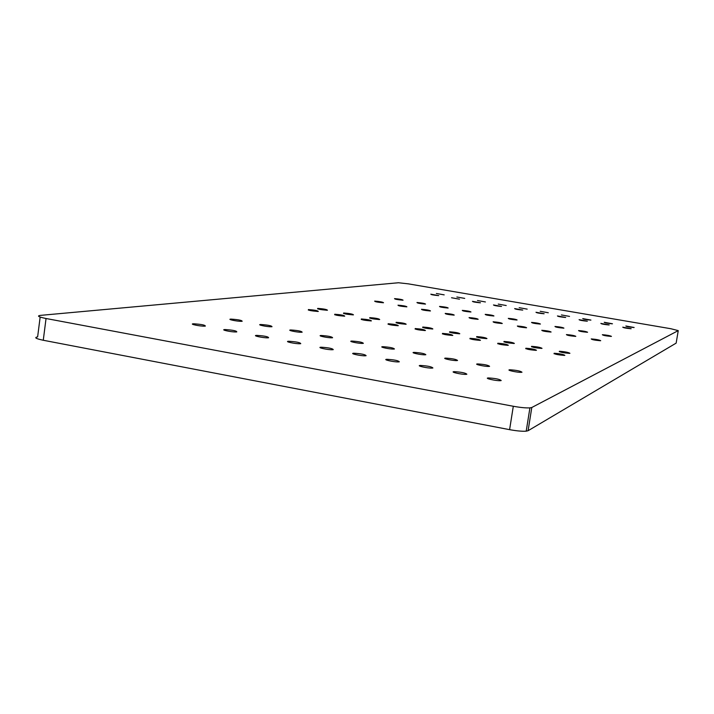 <?xml version="1.0" encoding="UTF-8"?>
<svg xmlns="http://www.w3.org/2000/svg" width="714" height="714" viewBox="0 0 714 714"><rect width="100%" height="100%" fill="white"/><g stroke="black" fill="none" stroke-linecap="round" stroke-linejoin="round"><path stroke-width="1.07" d="M398.457 282.753L408.328 283.851L670.83 328.726L678.255 330.618L531.796 407.498L529.922 407.881C525.932 408.078 520.39 407.542 513.304 406.266L46.044 318.506C38.574 316.971 36.682 315.927 40.368 315.383L398.457 282.753M678.255 330.618L676.149 343.122L528.092 430.721L526.209 431.167C522.211 431.452 516.677 430.944 509.6 429.658L43.268 340.257C35.816 338.677 33.933 337.561 37.628 336.883L40.154 317.07M501.192 380.553L500.416 380.678C496.194 381.017 483.574 378.125 488.394 377.938C495.445 378.358 499.711 379.232 501.192 380.553M521.988 372.217L521.318 372.324C517.516 372.619 505.494 369.941 509.876 369.79C516.418 370.2 520.461 371.012 521.988 372.217M466.858 374.234L466.081 374.35C461.779 374.671 449.32 371.833 454.22 371.655C461.333 372.083 465.546 372.949 466.858 374.234M489.599 366.327L488.92 366.425C485.056 366.693 473.186 364.069 477.621 363.926C484.235 364.345 488.224 365.149 489.599 366.327M432.898 367.987L432.122 368.094C427.748 368.397 415.45 365.604 420.412 365.443C427.597 365.88 431.765 366.728 432.898 367.987M457.549 360.49L456.871 360.579C452.935 360.838 441.207 358.249 445.697 358.116C452.373 358.553 456.326 359.338 457.549 360.49M564.845 355.34L564.355 355.411C557.688 354.849 554.278 354.135 554.126 353.269C559.687 353.662 563.257 354.349 564.845 355.34M569.924 353.296L569.451 353.368C562.935 352.814 559.58 352.109 559.383 351.27C564.828 351.663 568.335 352.341 569.924 353.296M536.455 350.279L535.955 350.351C529.288 349.789 525.915 349.084 525.843 348.236C531.448 348.637 534.982 349.316 536.455 350.279M508.323 345.273L507.824 345.335C501.148 344.773 497.81 344.077 497.81 343.247C503.468 343.657 506.967 344.327 508.323 345.273M542.024 348.343L541.542 348.405C535.018 347.852 531.698 347.165 531.582 346.335C537.062 346.736 540.543 347.406 542.024 348.343M514.366 343.425L513.893 343.488C507.359 342.934 504.066 342.256 504.022 341.453C509.555 341.854 513 342.506 514.366 343.425M399.313 361.811L398.537 361.909C394.092 362.185 381.945 359.445 386.97 359.303C394.235 359.749 398.35 360.588 399.313 361.811M425.83 354.715L425.151 354.796C421.153 355.036 409.55 352.493 414.102 352.377C420.841 352.814 424.75 353.591 425.83 354.715M366.103 355.697L365.327 355.786C360.811 356.054 348.807 353.359 353.894 353.225C361.23 353.68 365.3 354.51 366.103 355.697M394.431 348.994L393.753 349.066C389.701 349.298 378.224 346.799 382.829 346.692C389.639 347.138 393.503 347.905 394.431 348.994M480.442 340.301L479.951 340.364C473.257 339.802 469.946 339.114 470.026 338.311C475.729 338.722 479.201 339.382 480.442 340.301M486.957 338.561L486.475 338.614C479.933 338.061 476.675 337.383 476.702 336.597C482.28 337.008 485.699 337.66 486.957 338.561M452.81 335.384L452.319 335.437C445.616 334.875 442.341 334.197 442.493 333.411C448.249 333.831 451.685 334.482 452.81 335.384M459.78 333.733L459.316 333.777C452.756 333.224 449.525 332.563 449.624 331.796C455.255 332.206 458.638 332.858 459.78 333.733M600.697 340.685L600.34 340.73C594.708 340.23 591.674 339.623 591.237 338.918C595.967 339.284 599.126 339.873 600.697 340.685M611.443 336.374L611.122 336.419C605.793 335.937 602.875 335.357 602.357 334.696C606.846 335.053 609.881 335.616 611.443 336.374M575.805 336.33L575.439 336.374C569.808 335.875 566.8 335.277 566.416 334.58C571.182 334.955 574.315 335.535 575.805 336.33M587.586 332.233L587.265 332.269C581.928 331.787 579.036 331.216 578.572 330.564C583.097 330.93 586.105 331.483 587.586 332.233M551.101 332.01L550.744 332.055C545.103 331.555 542.122 330.966 541.792 330.279C546.603 330.662 549.7 331.234 551.101 332.01M563.917 328.119L563.587 328.154C558.25 327.664 555.376 327.11 554.965 326.468C559.526 326.833 562.507 327.387 563.917 328.119M631.158 328.699L630.89 328.735C626.098 328.279 623.384 327.762 622.751 327.173L631.158 328.699M634.148 327.494L633.889 327.53C629.168 327.083 626.49 326.575 625.848 325.995L634.148 327.494M609.176 324.915L608.908 324.95C604.115 324.495 601.42 323.986 600.84 323.406L609.176 324.915M612.46 323.772L612.201 323.808C607.48 323.362 604.82 322.853 604.222 322.282L612.46 323.772M587.354 321.166L587.086 321.193C582.285 320.738 579.607 320.229 579.072 319.667L587.354 321.166M590.924 320.077L590.665 320.104C585.944 319.658 583.302 319.158 582.74 318.596L590.924 320.077M526.593 327.735L526.236 327.771C520.595 327.271 517.632 326.682 517.364 326.012C522.202 326.396 525.281 326.967 526.593 327.735M540.418 324.031L540.087 324.067C534.75 323.585 531.894 323.023 531.537 322.398C536.134 322.773 539.088 323.317 540.418 324.031M502.281 323.478L501.924 323.513C496.275 323.014 493.338 322.433 493.124 321.782C497.997 322.175 501.058 322.737 502.281 323.478M517.097 319.979L516.766 320.006C511.42 319.524 508.591 318.979 508.279 318.364C512.911 318.739 515.847 319.274 517.097 319.979M565.675 317.435L565.417 317.462C560.606 317.007 557.955 316.507 557.447 315.945L565.675 317.435M569.531 316.4L561.409 314.936L569.531 316.4M544.148 313.732L543.889 313.758C539.079 313.303 536.437 312.803 535.982 312.259L544.148 313.732M548.29 312.75L540.212 311.295L548.29 312.75M333.251 349.646L332.483 349.726C327.896 349.976 316.025 347.334 321.175 347.209C328.583 347.682 332.608 348.494 333.251 349.646M363.355 343.336L362.685 343.407C358.571 343.621 347.218 341.158 351.868 341.06C358.74 341.515 362.569 342.274 363.355 343.336M300.746 343.666L299.987 343.737C295.337 343.978 283.601 341.372 288.804 341.265C296.292 341.738 300.273 342.541 300.746 343.666M332.599 337.74L331.93 337.793C327.762 337.999 316.516 335.571 321.229 335.491C328.163 335.955 331.956 336.705 332.599 337.74M425.428 330.511L424.946 330.555C418.226 329.993 414.977 329.324 415.2 328.556C421.01 328.976 424.419 329.627 425.428 330.511M432.854 328.949L432.381 328.993C425.821 328.44 422.617 327.788 422.777 327.03C428.462 327.449 431.818 328.092 432.854 328.949M398.296 325.673L397.814 325.718C391.085 325.156 387.863 324.495 388.148 323.745C394.003 324.174 397.386 324.816 398.296 325.673M406.159 324.21L405.695 324.245C399.117 323.692 395.94 323.049 396.172 322.309C401.893 322.737 405.222 323.371 406.159 324.21M268.598 337.749L267.848 337.82C263.136 338.034 251.515 335.473 256.781 335.384C264.341 335.866 268.277 336.66 268.598 337.749M302.147 332.197L301.495 332.251C297.265 332.438 286.135 330.046 290.893 329.975C297.899 330.448 301.647 331.189 302.147 332.197M236.789 331.903L236.057 331.956C231.282 332.162 219.769 329.636 225.097 329.556C232.728 330.055 236.629 330.841 236.789 331.903M272.007 326.709L271.365 326.753C267.081 326.932 256.049 324.575 260.86 324.513C267.928 324.995 271.65 325.727 272.007 326.709M205.329 326.111L204.606 326.155C199.768 326.343 188.362 323.861 193.744 323.799C201.446 324.308 205.311 325.075 205.329 326.111M242.171 321.273L241.537 321.318C237.2 321.478 226.267 319.158 231.122 319.113C238.262 319.604 241.948 320.318 242.171 321.273M371.396 320.881L370.914 320.916C364.176 320.354 360.981 319.711 361.338 318.971C367.246 319.408 370.593 320.042 371.396 320.881M344.728 316.132L344.264 316.168C337.508 315.606 334.339 314.963 334.759 314.24C340.712 314.687 344.041 315.32 344.728 316.132M379.696 319.506L379.241 319.542C372.646 318.988 369.495 318.346 369.79 317.632C375.564 318.06 378.866 318.685 379.696 319.506M353.457 314.847L353.011 314.874C346.406 314.321 343.282 313.696 343.639 312.991C349.458 313.428 352.734 314.044 353.457 314.847M318.301 311.429L317.846 311.456C311.081 310.893 307.93 310.26 308.412 309.555C314.419 310.01 317.721 310.626 318.301 311.429M327.449 310.224L327.012 310.251C320.399 309.697 317.293 309.073 317.703 308.386C323.576 308.832 326.825 309.448 327.449 310.224M478.157 319.265L477.8 319.301C472.141 318.792 469.232 318.221 469.062 317.587C473.989 317.971 477.014 318.533 478.157 319.265M493.945 315.954L493.624 315.981C488.269 315.499 485.458 314.954 485.199 314.356C489.858 314.731 492.776 315.267 493.945 315.954M454.22 315.079L453.872 315.115C448.205 314.606 445.313 314.044 445.197 313.419C450.159 313.812 453.167 314.365 454.22 315.079M470.972 311.964L470.651 311.991C465.296 311.509 462.502 310.965 462.288 310.376C466.983 310.76 469.874 311.286 470.972 311.964M522.773 310.054L522.514 310.072C517.695 309.626 515.08 309.135 514.66 308.591L522.773 310.054M527.182 309.126L519.167 307.689L527.182 309.126M501.54 306.404L501.282 306.422C496.462 305.976 493.865 305.485 493.481 304.949L501.54 306.404M506.226 305.53L498.256 304.102L506.226 305.53M430.471 310.929L430.123 310.956C424.455 310.456 421.581 309.894 421.51 309.278C426.508 309.68 429.498 310.233 430.471 310.929M448.16 308.002L447.856 308.02C442.484 307.538 439.717 307.011 439.538 306.422C444.278 306.815 447.151 307.341 448.16 308.002M406.9 306.815L406.561 306.833C400.884 306.333 398.028 305.779 398.01 305.181C403.044 305.583 406.007 306.127 406.9 306.815M425.526 304.066L425.223 304.084C419.85 303.602 417.092 303.075 416.967 302.504C421.733 302.897 424.589 303.423 425.526 304.066M383.516 302.727L383.186 302.745C377.492 302.245 374.663 301.701 374.689 301.103C379.759 301.513 382.704 302.058 383.516 302.727M403.053 300.166L402.758 300.183C397.377 299.693 394.637 299.175 394.547 298.613C399.358 299.014 402.187 299.532 403.053 300.166M480.46 302.772L480.201 302.79C475.381 302.343 472.793 301.861 472.445 301.335L480.46 302.772M485.404 301.951L477.496 300.532L485.404 301.951M459.513 299.175L451.551 297.747L459.513 299.175M464.725 298.398L456.862 296.997L464.725 298.398M438.708 295.596L438.467 295.605C433.63 295.159 431.077 294.686 430.801 294.177L438.708 295.596M444.188 294.873L436.37 293.481L444.188 294.873M43.268 340.257L46.044 318.506M509.6 429.658L513.304 406.266M528.092 430.721L531.796 407.498M529.922 407.881L526.209 431.167M488.394 377.938L488.269 378.768M509.876 369.79L509.76 370.495M454.22 371.655L454.086 372.494M477.621 363.926L477.505 364.64M420.412 365.443L420.278 366.3M445.697 358.116L445.59 358.839M554.126 353.269L554.055 353.76M559.383 351.27L559.312 351.734M525.843 348.236L525.763 348.727M497.81 343.247L497.729 343.746M531.582 346.335L531.502 346.808M504.022 341.453L503.941 341.926M386.97 359.303L386.845 360.159M414.102 352.377L413.986 353.109M353.894 353.225L353.769 354.09M382.829 346.692L382.722 347.423M470.026 338.311L469.955 338.811M476.702 336.597L476.631 337.079M442.493 333.411L442.412 333.92M449.624 331.796L449.552 332.278M321.175 347.209L321.05 348.084M351.868 341.06L351.761 341.801M288.804 341.265L288.679 342.14M321.229 335.491L321.121 336.232M415.2 328.556L415.129 329.065M422.777 327.03L422.706 327.521M388.148 323.745L388.077 324.254M396.172 322.309L396.1 322.799M256.781 335.384L256.656 336.258M290.893 329.975L290.785 330.725M225.097 329.556L224.972 330.439M260.86 324.513L260.753 325.263M193.744 323.799L193.619 324.683M231.122 319.113L231.024 319.863M361.338 318.971L361.266 319.488M334.759 314.24L334.688 314.767M369.79 317.632L369.718 318.123M343.639 312.991L343.559 313.491M308.412 309.555L308.341 310.081M317.703 308.386L317.632 308.885"/></g></svg>
